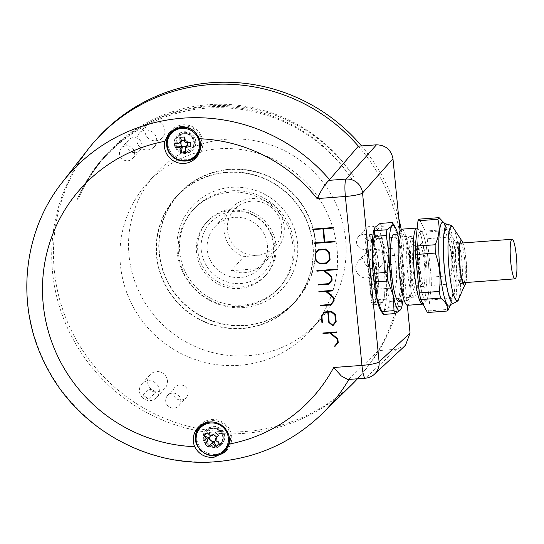 <?xml version="1.0" encoding="UTF-8"?>
<svg xmlns="http://www.w3.org/2000/svg" width="544" height="544" viewBox="0 0 544 544"><rect width="100%" height="100%" fill="white"/><g stroke="black" fill="none" stroke-linecap="round" stroke-linejoin="round"><path stroke-width="0.41" stroke-dasharray="2.72 2.04" d="M451.568 241.448A34.503 5.304 -94.3 0 1 453.091 296.908A34.503 5.304 -94.3 0 1 451.758 298.289A34.503 5.304 -94.3 0 1 446.787 286.321A34.503 5.304 -94.3 0 1 443.292 249.716A34.503 5.304 -94.3 0 1 446.597 229.48A34.503 5.304 -94.3 0 1 448.113 230.649A34.503 5.304 -94.3 0 1 451.568 241.448M425.694 243.392A34.503 5.304 -94.3 0 1 429.196 279.997A34.503 5.304 -94.3 0 1 425.891 300.227A34.503 5.304 -94.3 0 1 420.913 288.259A34.503 5.304 -94.3 0 1 417.418 251.654A34.503 5.304 -94.3 0 1 420.723 231.424A34.503 5.304 -94.3 0 1 425.694 243.392A34.503 5.304 85.7 0 0 421.58 231.778A34.503 5.304 85.7 0 0 417.432 249.254A34.503 5.304 85.7 0 0 420.913 288.259A34.503 5.304 85.7 0 0 426.68 299.751A34.503 5.304 85.7 0 0 429.168 277.508A34.503 5.304 85.7 0 0 425.694 243.392M419.213 219.137L425.864 232.057L445.713 230.568A47.015 7.228 -94.3 0 1 446.42 233.764A47.015 7.228 -94.3 0 1 447.093 237.232L427.237 238.721L431.168 277.114A47.015 7.228 -94.3 0 1 431.331 285.41L428.618 310.882A47.015 7.228 -94.3 0 1 427.4 312.514M445.713 230.568L444.203 222.863M431.168 277.114L451.024 275.618A47.015 7.228 -94.3 0 1 451.187 283.92L431.331 285.41M425.864 232.057A47.015 7.228 -94.3 0 1 427.237 238.721M428.618 310.882L448.474 309.393C452.588 300.655 453.492 292.162 451.187 283.92M451.024 275.618C452.928 262.65 451.622 249.859 447.093 237.232M390.13 253.082A19.842 3.053 -94.3 0 1 391.734 248.295A19.842 3.053 -94.3 0 1 395.576 261.1A19.842 3.053 -94.3 0 1 396.318 283.091A19.842 3.053 -94.3 0 1 394.706 287.871A19.842 3.053 -94.3 0 1 390.871 275.074A19.842 3.053 -94.3 0 1 390.13 253.082M267.424 245.194A30.532 29.838 41.8 0 1 260.12 267.784A30.532 29.838 41.8 0 1 228.126 275.951A30.532 29.838 41.8 0 1 207.257 249.716A30.532 29.838 41.8 0 1 214.567 227.127A30.532 29.838 41.8 0 1 246.561 218.96A30.532 29.838 41.8 0 1 267.424 245.194M224.012 230.942A30.532 29.838 -138.2 0 0 243.637 256.727L257.183 255.258L269.865 254.755A30.532 29.838 -138.2 0 0 276.876 249.016A30.532 29.838 -138.2 0 0 284.179 226.426A30.532 29.838 -138.2 0 0 263.316 200.185A30.532 29.838 -138.2 0 0 231.322 208.352A30.532 29.838 -138.2 0 0 224.012 230.942M231.18 270.681L257.407 268.716A30.532 29.838 41.8 0 1 231.18 270.681L243.637 256.727M257.407 268.716L269.865 254.755M281.602 226.168A27.479 26.86 41.8 0 1 257.183 255.258A27.479 26.86 41.8 0 1 227.453 230.234A27.479 26.86 41.8 0 1 251.872 201.144A27.479 26.86 41.8 0 1 281.602 226.168M254.361 215.9A36.638 35.809 41.8 0 1 269.375 265.152A36.638 35.809 41.8 0 1 220.32 279.011A36.638 35.809 41.8 0 1 205.312 229.758A36.638 35.809 41.8 0 1 254.361 215.9M218.477 282.118A39.692 38.794 -138.2 0 0 266.519 274.366A39.692 38.794 -138.2 0 0 255.347 213.751A39.692 38.794 -138.2 0 0 207.305 221.503A39.692 38.794 -138.2 0 0 218.477 282.118M265.71 194.861A61.064 59.684 -138.2 0 0 183.954 217.96A61.064 59.684 -138.2 0 0 208.978 300.05A61.064 59.684 -138.2 0 0 290.727 276.95A61.064 59.684 -138.2 0 0 265.71 194.861M209.964 297.901A58.011 56.698 41.8 0 1 193.637 209.311A58.011 56.698 41.8 0 1 263.86 197.975A58.011 56.698 41.8 0 1 280.187 286.566A58.011 56.698 41.8 0 1 209.964 297.901M254.062 215.193A39.692 38.794 41.8 0 1 265.234 275.808A39.692 38.794 41.8 0 1 217.185 283.567A39.692 38.794 41.8 0 1 206.013 222.952A39.692 38.794 41.8 0 1 254.062 215.193M208.678 299.343A58.011 56.698 41.8 0 1 192.345 210.752A58.011 56.698 41.8 0 1 262.568 199.417A58.011 56.698 41.8 0 1 278.902 288.007A58.011 56.698 41.8 0 1 208.678 299.343M314.942 259.522A79.077 77.289 41.8 0 1 296.337 300.111A79.077 77.289 41.8 0 1 205.068 317.846A79.077 77.289 41.8 0 1 159.739 235.382A79.077 77.289 41.8 0 1 178.35 194.8A79.077 77.289 41.8 0 1 269.62 177.065A79.077 77.289 41.8 0 1 314.942 259.522M312.365 262.412A79.077 77.289 41.8 0 1 293.753 303.001A79.077 77.289 41.8 0 1 202.49 320.736A79.077 77.289 41.8 0 1 157.162 238.272A79.077 77.289 41.8 0 1 175.773 197.683A79.077 77.289 41.8 0 1 267.043 179.948A79.077 77.289 41.8 0 1 312.365 262.412M187.462 144.323A3.393 3.318 -138.2 0 0 182.818 140.413M200.015 150.511A17.095 16.714 -138.2 0 0 198.608 133.511A17.095 16.714 -138.2 0 0 183.097 126.045A17.095 16.714 -138.2 0 0 177.908 127.289M171.992 131.498A17.095 16.714 -138.2 0 0 169.694 150.266A17.095 16.714 -138.2 0 0 186.395 159.718A17.095 16.714 -138.2 0 0 197.499 154.265M212.996 434.785A3.393 3.318 -138.2 0 0 210.603 435.812M215.948 436.465A3.393 3.318 -138.2 0 0 214.329 435.057M215.669 440.334A3.393 3.318 -138.2 0 0 216.396 437.716M200.879 426.129A17.095 16.714 -138.2 0 0 200.736 426.285A17.095 16.714 -138.2 0 0 202.586 450.051A17.095 16.714 -138.2 0 0 226.386 448.895M370.906 249.886C376.196 246.847 379.005 288.81 374.211 289.381C372.082 292.189 367.86 250.308 370.906 249.886L391.734 248.295M412.74 280.996A22.29 3.427 85.7 0 0 416.459 288.415A22.29 3.427 85.7 0 0 418.064 274.047A22.29 3.427 85.7 0 0 415.827 252.015A22.29 3.427 85.7 0 0 413.161 244.508A22.29 3.427 85.7 0 0 410.482 255.796A22.29 3.427 85.7 0 0 412.74 280.996M417.5 253.069A20.454 3.148 -94.3 0 1 419.56 273.292A20.454 3.148 -94.3 0 1 418.084 286.484A20.454 3.148 -94.3 0 1 417.615 286.77A20.454 3.148 -94.3 0 1 414.671 279.67A20.454 3.148 -94.3 0 1 412.597 257.965A20.454 3.148 -94.3 0 1 414.555 245.97A20.454 3.148 -94.3 0 1 415.058 246.18A20.454 3.148 -94.3 0 1 417.5 253.069M424.85 251.335A22.29 3.427 -94.3 0 1 427.101 276.536A22.29 3.427 -94.3 0 1 424.422 287.824A22.29 3.427 -94.3 0 1 421.763 280.316A22.29 3.427 -94.3 0 1 419.519 258.284A22.29 3.427 -94.3 0 1 421.124 243.909A22.29 3.427 -94.3 0 1 424.85 251.335M420.084 279.262A20.454 3.148 85.7 0 0 422.525 286.151A20.454 3.148 85.7 0 0 423.035 286.362A20.454 3.148 85.7 0 0 424.993 274.366A20.454 3.148 85.7 0 0 422.919 252.661A20.454 3.148 85.7 0 0 419.968 245.562A20.454 3.148 85.7 0 0 419.499 245.847A20.454 3.148 85.7 0 0 418.023 259.039A20.454 3.148 85.7 0 0 420.084 279.262M417.214 228.092A38.162 5.868 -94.3 0 1 417.785 228.439A38.162 5.868 -94.3 0 1 422.341 241.284A38.162 5.868 -94.3 0 1 426.176 279.018A38.162 5.868 -94.3 0 1 423.429 303.62A38.162 5.868 -94.3 0 1 423.014 303.994M402.329 289.068A33.585 5.168 -94.3 0 1 398.922 253.436A33.585 5.168 -94.3 0 1 402.138 233.736A33.585 5.168 -94.3 0 1 406.98 245.392A33.585 5.168 -94.3 0 1 410.387 281.024A33.585 5.168 -94.3 0 1 407.17 300.716A33.585 5.168 -94.3 0 1 402.329 289.068M393.72 234.369A33.585 5.168 -94.3 0 1 398.555 246.024A33.585 5.168 -94.3 0 1 401.962 281.656A33.585 5.168 -94.3 0 1 398.745 301.349M401.798 229.174A38.162 5.868 -94.3 0 1 407.3 242.413A38.162 5.868 -94.3 0 1 411.169 282.9A38.162 5.868 -94.3 0 1 407.51 305.286M377.06 290.965A33.585 5.168 -94.3 0 1 373.653 255.333A33.585 5.168 -94.3 0 1 376.87 235.634A33.585 5.168 -94.3 0 1 381.711 247.289A33.585 5.168 -94.3 0 1 385.118 282.921A33.585 5.168 -94.3 0 1 381.902 302.614A33.585 5.168 -94.3 0 1 377.06 290.965M369.961 237.456C371.681 239.265 373.402 242.706 375.122 247.778C380.378 262.004 379.454 287.314 375.87 297.677L376.339 297.146C378.787 288.402 379.549 277.352 378.638 264.017C376.958 250.886 374.224 241.856 370.437 236.926L369.961 237.456A33.585 5.168 -94.3 0 0 368.444 236.266A33.585 5.168 -94.3 0 0 366.058 241.835L365.582 242.366L371.484 302.586A35.108 5.399 85.7 0 0 373.592 304.769A35.108 5.399 85.7 0 0 376.339 297.146M371.484 302.586L371.96 302.056L370.471 291.455C369.553 276.91 366.024 251.933 366.058 241.835M370.838 289.462L371.899 297.439L373.313 300.2L375.877 295.195L378.08 282.166L375.068 249.757L371.715 241.958L368.744 239.306L366.982 244.242L367.662 257.054L370.838 289.462M373.449 274.734L376.224 292.91L378.658 300.954L381.432 304.178L384.05 299.118L385.2 287.273L384.295 263.588L381.521 245.419L379.093 237.374L376.312 234.144L373.694 239.204L372.545 251.049L373.449 274.734M400.078 231.302L401.513 245.908A177.079 173.08 41.8 0 1 378.413 350.615A177.079 173.08 41.8 0 1 362.494 373.048A177.079 173.08 41.8 0 1 359.135 376.924A177.079 173.08 41.8 0 1 357.449 378.794M351.417 385.023A177.079 173.08 41.8 0 1 244.127 433.378A177.079 173.08 41.8 0 1 73.841 340.558A177.079 173.08 41.8 0 1 87.754 149.675M405.464 345.358L396.494 349.255L378.413 350.615L349.234 378.869A174.345 170.408 41.8 0 1 348.901 379.433M347.704 379.522L349.234 378.869M226.209 450.833A18.319 17.904 -138.2 0 0 227.297 449.711A18.319 17.904 -138.2 0 0 229.758 429.597A18.319 17.904 -138.2 0 0 211.868 419.472A18.319 17.904 -138.2 0 0 199.968 425.313A18.319 17.904 -138.2 0 0 198.914 426.618M195.507 437.73A18.319 17.904 -138.2 0 0 215.404 455.552A18.319 17.904 -138.2 0 0 215.472 455.546M197.234 156.278A18.319 17.904 -138.2 0 0 198.41 155.081A18.319 17.904 -138.2 0 0 200.872 134.966A18.319 17.904 -138.2 0 0 182.974 124.841A18.319 17.904 -138.2 0 0 171.081 130.682A18.319 17.904 -138.2 0 0 170.15 131.818M166.62 143.099A18.319 17.904 -138.2 0 0 186.51 160.922A18.319 17.904 -138.2 0 0 186.578 160.915M359.264 247.602A7.63 7.46 41.8 0 1 358.367 236.803A7.63 7.46 41.8 0 1 368.859 236.171A7.63 7.46 41.8 0 1 369.757 246.969A7.63 7.46 41.8 0 1 359.264 247.602M366.568 239.421A7.63 7.46 41.8 0 1 365.67 228.623A7.63 7.46 41.8 0 1 376.162 227.99A7.63 7.46 41.8 0 1 377.06 238.789A7.63 7.46 41.8 0 1 366.568 239.421M168.45 406.348A7.63 7.46 41.8 0 1 167.552 395.549A7.63 7.46 41.8 0 1 178.038 394.924A7.63 7.46 41.8 0 1 178.935 405.715A7.63 7.46 41.8 0 1 168.45 406.348M175.753 398.167A7.63 7.46 41.8 0 1 174.855 387.369A7.63 7.46 41.8 0 1 185.348 386.736A7.63 7.46 41.8 0 1 186.238 397.535A7.63 7.46 41.8 0 1 175.753 398.167M122.237 158.984A7.63 7.46 41.8 0 1 121.339 148.186A7.63 7.46 41.8 0 1 131.825 147.56A7.63 7.46 41.8 0 1 132.722 158.352A7.63 7.46 41.8 0 1 122.237 158.984M129.54 150.804A7.63 7.46 41.8 0 1 128.642 140.005A7.63 7.46 41.8 0 1 139.135 139.373A7.63 7.46 41.8 0 1 140.032 150.171A7.63 7.46 41.8 0 1 129.54 150.804M143.024 398.201A10.078 9.846 41.8 0 1 141.834 383.948A10.078 9.846 41.8 0 1 155.686 383.112A10.078 9.846 41.8 0 1 156.869 397.365A10.078 9.846 41.8 0 1 143.024 398.201M151.184 389.055A10.078 9.846 41.8 0 1 150.001 374.802A10.078 9.846 41.8 0 1 163.846 373.966A10.078 9.846 41.8 0 1 165.029 388.219A10.078 9.846 41.8 0 1 151.184 389.055M148.934 388.593A10.078 9.846 -138.2 0 0 155.441 392.319L149.43 399.058A157.916 154.353 41.8 0 1 142.916 395.332L148.934 388.593A157.916 154.353 41.8 0 0 155.441 392.319M142.916 395.332A10.078 9.846 -138.2 0 0 149.43 399.058M140.406 147.56A10.078 9.846 41.8 0 1 139.223 133.314A10.078 9.846 41.8 0 1 153.068 132.478A10.078 9.846 41.8 0 1 154.251 146.73A10.078 9.846 41.8 0 1 140.406 147.56M148.566 138.421A10.078 9.846 41.8 0 1 147.383 124.168A10.078 9.846 41.8 0 1 161.235 123.332A10.078 9.846 41.8 0 1 162.418 137.584A10.078 9.846 41.8 0 1 148.566 138.421M359.339 275.55A10.078 9.846 41.8 0 1 358.149 261.297A10.078 9.846 41.8 0 1 372.001 260.46A10.078 9.846 41.8 0 1 373.184 274.713A10.078 9.846 41.8 0 1 359.339 275.55M367.499 266.404A10.078 9.846 41.8 0 1 366.316 252.151A10.078 9.846 41.8 0 1 380.161 251.314A10.078 9.846 41.8 0 1 381.344 265.567A10.078 9.846 41.8 0 1 367.499 266.404M312.834 327.862A109.908 107.426 41.8 0 1 310.746 330.276A109.908 107.426 41.8 0 1 158.433 338.3A109.908 107.426 41.8 0 1 144.663 186.3A109.908 107.426 41.8 0 1 146.751 183.892A109.908 107.426 41.8 0 1 299.064 175.862A109.908 107.426 41.8 0 1 312.834 327.862M321.422 318.24A109.908 107.426 41.8 0 1 319.342 320.647A109.908 107.426 41.8 0 1 167.028 328.678A109.908 107.426 41.8 0 1 153.258 176.671A109.908 107.426 41.8 0 1 155.346 174.264A109.908 107.426 41.8 0 1 307.659 166.233A109.908 107.426 41.8 0 1 321.422 318.24M401.186 229.439A177.079 173.08 41.8 0 1 364.215 371.117A177.079 173.08 41.8 0 1 360.856 375A177.079 173.08 41.8 0 1 115.464 387.94A177.079 173.08 41.8 0 1 93.282 143.045A177.079 173.08 41.8 0 1 96.642 139.162M176.616 196.336A79.383 77.588 41.8 0 1 178.119 194.596A79.383 77.588 41.8 0 1 288.123 188.795A79.383 77.588 41.8 0 1 298.071 298.574A79.383 77.588 41.8 0 1 296.562 300.315A79.383 77.588 41.8 0 1 186.558 306.116A79.383 77.588 41.8 0 1 176.616 196.336M174.039 199.22A79.383 77.588 41.8 0 1 175.542 197.486A79.383 77.588 41.8 0 1 285.546 191.685A79.383 77.588 41.8 0 1 295.487 301.464A79.383 77.588 41.8 0 1 293.984 303.205A79.383 77.588 41.8 0 1 183.981 309.006A79.383 77.588 41.8 0 1 174.039 199.22M358.367 146.173A177.079 173.08 41.8 0 1 401.513 245.908L407.334 305.279M386.628 281.744C386.301 267.437 384.962 254.374 382.595 242.57L386.648 283.941L389.293 301.478L401.533 300.56L403.485 281.948L400.826 263.69L388.593 264.608L386.648 283.71M361.536 145.935A177.079 173.08 41.8 0 1 398.827 218.504M228.908 445.128A17.095 16.714 -138.2 0 0 224.76 425.041A17.095 16.714 -138.2 0 0 204.326 423.205M365.235 378.209A15.266 2.346 85.7 0 0 365.534 378.046A15.266 14.919 -132.9 0 0 374.49 374.163M335.036 346.344L334.648 346.038L337.736 342.407L337.416 339.13L329.963 332.887L323.095 333.404L323.048 332.942M336.981 332.364L330.691 332.921M332.642 325.203L335.634 321.633L334.975 314.901L331.344 311.855L328.209 312.174M332.894 325.734L328.889 322.327L327.889 312.113L324.768 312.344M322.49 322.708L322.048 322.742L321.361 315.758L324.557 311.896M320.287 305.755L320.328 305.191M330.534 304.511L333.594 300.859L333.275 297.582L325.849 291.332L319.015 291.842L318.974 291.387M332.901 290.802L326.618 291.366M330.881 304.864L320.375 305.653M318.247 284.974L318.288 284.41M328.494 283.737L331.561 280.078L331.235 276.801L323.809 270.552L316.982 271.068L316.934 270.606M337.77 269.504L324.612 270.586M328.848 284.09L318.335 284.879M326.454 262.956L329.521 259.298L328.862 252.566L325.237 249.512L318.485 250.022M319.763 263.928L315.942 260.501L315.248 253.422L318.444 249.56M326.862 263.303L319.845 263.833M314.174 243.42L314.214 242.855M324.251 242.1L323.041 228.752L312.909 229.507L312.861 229.044M333.696 227.95L323.544 228.8M335.05 241.76L314.262 243.318M370.437 236.926A35.108 5.399 85.7 0 0 368.336 234.743A35.108 5.399 85.7 0 0 365.582 242.366M386.648 283.941A42.745 6.576 -94.3 0 1 383.676 311.012A42.745 6.576 -94.3 0 1 380.589 310.128M374.449 228.405A42.745 6.576 -94.3 0 1 375.088 227.236A42.745 6.576 -94.3 0 1 382.344 241.332A42.745 6.576 -94.3 0 1 382.595 242.57M380.1 223.441A47.015 7.228 -94.3 0 1 381.596 226.345L382.344 241.332L387.702 255.966A47.015 7.228 -94.3 0 1 388.593 264.608M389.293 301.478A47.015 7.228 -94.3 0 1 388.681 307.21L383.676 311.012L383.282 314.459M375.87 297.677A33.585 5.168 -94.3 0 1 373.476 303.246A33.585 5.168 -94.3 0 1 371.96 302.056M397.773 234.063A42.745 6.576 -94.3 0 1 399.194 240.067L393.836 225.427A47.015 7.228 85.7 0 0 392.605 222.931M393.836 225.427L381.596 226.345M387.702 255.966L399.942 255.048L399.194 240.067A42.745 6.576 -94.3 0 1 403.485 281.948A42.745 6.576 -94.3 0 1 402.798 301.043M400.826 263.69A47.015 7.228 85.7 0 0 399.942 255.048M401.044 308.856L400.921 306.292A47.015 7.228 85.7 0 0 401.533 300.56M400.921 306.292L388.681 307.21M374.211 289.381L394.706 287.871M213.153 441.49L208.325 447.012M218.552 435.241L215.526 438.716M207.162 432.738L212.092 434.357L210.433 435.955M212.092 434.357L212.616 434.806L210.46 435.846M216.437 438.138L216.954 438.586L215.662 440.375L216.437 438.138M219.198 443.21L216.954 438.586M174.767 143.378L181.472 141.467M185.905 142.671L186.463 141.093L190.488 142.195M180.792 141.522L180.832 141.923M187.354 142.528L187.143 141.046M184.3 136.993L186.102 140.168L184.511 140.202M186.102 140.168L186.17 140.848L184.613 141.583M186.66 145.833L186.721 146.513L186.279 146.547M185.837 152.701L186.721 146.513M79.145 197.329L77.173 199.546A157.916 154.353 41.8 0 1 103.829 157.25A157.916 154.353 41.8 0 1 206.394 106.91A157.916 154.353 41.8 0 1 351.764 178.928L353.743 176.712A157.916 154.353 -138.2 0 0 208.372 104.693A157.916 154.353 -138.2 0 0 105.808 155.04A157.916 154.353 -138.2 0 0 79.145 197.329A159.066 155.475 41.8 0 1 105.182 156.645A159.066 155.475 41.8 0 1 353.743 176.712M77.173 199.546A159.066 155.475 41.8 0 1 103.21 158.862A159.066 155.475 41.8 0 1 351.764 178.928M186.143 151.32A9.16 8.956 41.8 0 1 178.425 136.204A9.16 8.956 41.8 0 1 193.324 138.346A9.16 8.956 41.8 0 1 186.143 151.32M185.776 153.401A10.683 10.445 41.8 0 1 176.773 135.769A10.683 10.445 41.8 0 1 194.154 138.264A10.683 10.445 41.8 0 1 185.776 153.401M186.293 152.83A10.683 10.445 41.8 0 1 177.29 135.191A10.683 10.445 41.8 0 1 194.664 137.686A10.683 10.445 41.8 0 1 186.293 152.83M221.061 442.945A9.16 8.956 41.8 0 1 208.23 443.652A9.16 8.956 41.8 0 1 207.318 430.834A9.16 8.956 41.8 0 1 220.068 430.216A9.16 8.956 41.8 0 1 221.061 442.945M214.662 448.038A10.683 10.445 41.8 0 1 205.659 430.399A10.683 10.445 41.8 0 1 223.04 432.895A10.683 10.445 41.8 0 1 214.662 448.038M215.179 447.46A10.683 10.445 41.8 0 1 206.176 429.821A10.683 10.445 41.8 0 1 223.557 432.317A10.683 10.445 41.8 0 1 215.179 447.46M447.168 224.237A39.692 6.106 -94.3 0 1 452.86 238.007A39.692 6.106 -94.3 0 1 456.878 280.017A39.692 6.106 -94.3 0 1 453.111 303.389M444.645 223.536L444.564 223.414A42.133 6.48 -94.3 0 1 444.645 223.536A42.133 6.48 -94.3 0 1 448.861 236.728A42.133 6.48 -94.3 0 1 450.718 304.456A42.133 6.48 -94.3 0 1 450.65 304.599M447.202 224.23A39.692 6.106 -94.3 0 1 452.928 238A39.692 6.106 -94.3 0 1 456.946 280.112A39.692 6.106 -94.3 0 1 453.145 303.389M453.2 227.61A37.25 5.726 -94.3 0 1 456.926 239.278A37.25 5.726 -94.3 0 1 458.572 299.146M462.169 241.386A22.29 3.427 -94.3 0 1 464.399 248.363A22.29 3.427 -94.3 0 1 465.385 284.192M463.576 283.261A20.454 3.148 -94.3 0 1 463.345 283.336A20.454 3.148 -94.3 0 1 460.394 276.236A20.454 3.148 -94.3 0 1 458.32 254.531A20.454 3.148 -94.3 0 1 460.278 242.536A20.454 3.148 -94.3 0 1 460.523 242.576M461.088 243.086A20.454 3.148 -94.3 0 1 463.23 249.635A20.454 3.148 -94.3 0 1 464.059 282.669M460.319 249.852A20.454 3.148 -94.3 0 1 462.393 271.558A20.454 3.148 -94.3 0 1 460.435 283.553A20.454 3.148 -94.3 0 1 457.484 276.454A20.454 3.148 -94.3 0 1 455.41 254.755A20.454 3.148 -94.3 0 1 457.375 242.753A20.454 3.148 -94.3 0 1 460.319 249.852M454.777 277.644A21.984 3.38 -94.3 0 1 452.574 251.688A21.984 3.38 -94.3 0 1 455.62 242.175A21.984 3.38 -94.3 0 1 457.824 249.057A21.984 3.38 -94.3 0 1 458.789 284.39A21.984 3.38 -94.3 0 1 454.777 277.644M170.789 132.838A17.095 16.714 -138.2 0 0 168.497 151.613A17.095 16.714 -138.2 0 0 185.198 161.065M199.539 427.632A17.095 16.714 -138.2 0 0 201.389 451.398A17.095 16.714 -138.2 0 0 225.189 450.242M409.761 286.538A30.532 4.699 85.7 0 0 414.161 297.133A30.532 4.699 85.7 0 0 417.085 279.222A30.532 4.699 85.7 0 0 413.991 246.833A30.532 4.699 85.7 0 0 409.591 236.239A30.532 4.699 85.7 0 0 406.667 254.143A30.532 4.699 85.7 0 0 409.761 286.538M416.228 248.241A28.091 4.318 -94.3 0 1 418.662 287.742A28.091 4.318 -94.3 0 1 412.338 284.77A28.091 4.318 -94.3 0 1 409.897 245.269A28.091 4.318 -94.3 0 1 416.228 248.241M321.966 413.923A174.345 170.408 41.8 0 1 216.328 461.536A174.345 170.408 41.8 0 1 48.668 370.144A174.345 170.408 41.8 0 1 62.37 182.206M396.494 349.255L365.534 378.046L348.48 379.331M229.221 437.05A17.095 16.714 -138.2 0 0 212.33 421.974M200.328 142.419A17.095 16.714 -138.2 0 0 193.487 130.791M185.715 151.803A9.16 8.956 41.8 0 1 177.997 136.687A9.16 8.956 41.8 0 1 192.896 138.829A9.16 8.956 41.8 0 1 185.715 151.803M185.688 152.504A9.772 9.547 -138.2 0 0 194.371 142.161A9.772 9.547 -138.2 0 0 183.804 133.26A9.772 9.547 -138.2 0 0 175.12 143.602A9.772 9.547 -138.2 0 0 185.688 152.504M220.98 443.034L220.626 443.428A9.16 8.956 41.8 0 1 207.801 444.135A9.16 8.956 41.8 0 1 206.89 431.317A9.16 8.956 41.8 0 1 219.64 430.698A9.16 8.956 41.8 0 1 220.626 443.428C228.602 435.2 214.05 422.368 206.89 431.317L207.318 430.834M221 443.924A9.772 9.547 -138.2 0 0 219.898 430.304A9.772 9.547 -138.2 0 0 206.264 431.1A9.772 9.547 -138.2 0 0 207.366 444.72A9.772 9.547 -138.2 0 0 221 443.924M465.916 282.526L466.698 274.788L466.344 262.432L464.508 248.594L462.944 242.95M463.345 283.336L460.435 283.553L458.789 284.39L453.091 296.908M448.113 230.649L455.62 242.175L457.375 242.753L460.278 242.536M451.758 298.289L425.891 300.227M446.597 229.48L420.723 231.424M260.12 267.784L276.876 249.016M265.234 275.808L266.519 274.366M192.345 210.752L193.637 209.311M296.337 300.111L293.753 303.001M373.313 300.2L414.161 297.133C416.31 295.086 417.819 300.104 419.064 282.078C419.254 270.212 418.302 258.828 416.214 247.928C413.175 235.164 411.856 236.912 409.591 236.239L368.744 239.306M418.084 286.484L416.459 288.415M422.525 286.151L424.422 287.824M421.58 231.778L417.785 228.439M402.138 233.736L399.357 233.947M423.035 286.362L417.615 286.77M376.87 235.634L368.444 236.266M381.432 304.178L373.592 304.769M199.968 425.313L197.73 427.815M171.081 130.682L169.062 132.94M358.367 236.803L365.67 228.623M167.552 395.549L174.855 387.369M121.339 148.186L128.642 140.005M141.834 383.948L150.001 374.802M139.223 133.314L147.383 124.168M358.149 261.297L366.316 252.151M310.746 330.276L319.342 320.647M359.135 376.924L360.856 375M175.542 197.486L178.119 194.596M293.984 303.205L296.562 300.315M146.751 183.892L155.346 174.264M373.184 274.713L381.344 265.567M154.251 146.73L162.418 137.584M156.869 397.365L165.029 388.219M132.722 158.352L140.032 150.171M178.935 405.715L186.238 397.535M369.757 246.969L377.06 238.789M198.41 155.081L196.18 157.583M227.297 449.711L225.284 451.969M376.312 234.144L368.336 234.743M381.902 302.614L373.476 303.246M419.968 245.562L414.555 245.97M407.17 300.716L404.389 300.927M426.68 299.751L423.429 303.62M419.499 245.847L421.124 243.909M415.058 246.18L413.161 244.508M178.35 194.8L175.773 197.683M278.902 288.007L280.187 286.566M206.013 222.952L207.305 221.503M214.567 227.127L231.322 208.352M105.808 155.04L103.829 157.25M103.21 158.862L105.182 156.645M178.425 136.204L183.933 133.776C191.767 132.75 197.166 143.432 191.665 148.886L192.093 148.403M177.29 135.191L176.773 135.769M193.236 149.423L192.719 149.994M206.176 429.821L205.659 430.399M222.122 444.054L221.605 444.632"/><path stroke-width="0.82" d="M450.65 304.599A42.133 6.48 -94.3 0 1 443.02 291.523A42.133 6.48 -94.3 0 1 438.797 241.992A42.133 6.48 -94.3 0 1 444.557 223.407L439.069 217.648L419.213 219.137A47.015 7.228 -94.3 0 0 417.996 220.769L437.852 219.28A47.015 7.228 -94.3 0 1 439.069 217.648M437.852 219.28C440.157 227.521 439.253 236.014 435.139 244.752L415.283 246.242L417.996 220.769M435.295 253.055C439.81 265.54 441.123 278.331 439.232 291.441L419.376 292.93L415.439 254.544L435.295 253.055A47.015 7.228 -94.3 0 1 435.139 244.752M450.656 304.592L448.474 309.393A47.015 7.228 -94.3 0 1 447.256 311.025L427.4 312.514L420.75 299.601L440.606 298.105A47.015 7.228 -94.3 0 1 439.906 294.909A47.015 7.228 -94.3 0 1 439.232 291.441M420.75 299.601A47.015 7.228 -94.3 0 1 420.05 296.398A47.015 7.228 -94.3 0 1 419.376 292.93M415.439 254.544A47.015 7.228 -94.3 0 1 415.283 246.242M440.606 298.105C446.019 302.151 448.236 306.456 447.256 311.025M510.462 244.045A19.842 3.053 -94.3 0 1 512.067 239.265A19.842 3.053 -94.3 0 1 515.902 252.062A19.842 3.053 -94.3 0 1 516.65 274.054A19.842 3.053 -94.3 0 1 515.039 278.841A19.842 3.053 -94.3 0 1 511.204 266.036A19.842 3.053 -94.3 0 1 510.462 244.045M184.933 140.257L182.818 140.413A3.393 3.318 -138.2 0 0 181.472 141.467L179.105 143.181A4.121 4.032 -138.2 0 1 180.166 141.923A30.45 4.685 85.7 0 1 179.846 137.326A29.94 9.173 -1.4 0 1 184.3 136.993A30.45 4.685 -94.3 0 0 184.613 141.583A4.121 4.032 -138.2 0 1 185.905 142.671A30.45 4.413 174.4 0 0 190.488 142.195A29.94 8.935 81.8 0 1 190.733 144.432A29.94 8.935 81.8 0 1 190.924 146.649L186.905 145.547L186.34 147.118A4.121 4.032 -138.2 0 1 185.28 148.376A30.45 4.685 -94.3 0 0 185.837 152.701A29.94 16.939 169.6 0 1 181.39 153.034L182.274 146.846L183.437 146.758A3.393 3.318 -138.2 0 0 187.462 144.323L187.258 142.215M167.26 145.656A16.334 15.96 -138.2 0 0 184.926 160.528A16.334 15.96 -138.2 0 0 199.437 143.235A16.334 15.96 -138.2 0 0 181.771 128.364A16.334 15.96 -138.2 0 0 167.26 145.656M177.908 127.289A17.095 16.714 -138.2 0 0 171.992 131.498L170.789 132.838C162.037 141.868 167.015 161.119 185.157 161.085C189.604 160.691 193.317 158.868 196.302 155.611A17.095 16.714 -138.2 0 0 200.328 142.419M186.34 147.118A30.45 4.413 -5.6 0 0 190.924 146.649M179.105 143.181A30.45 4.413 174.4 0 1 174.767 143.378A29.94 17.177 -89.7 0 0 174.937 145.615A29.94 17.177 -89.7 0 0 175.202 147.825A30.45 4.413 -5.6 0 0 179.54 147.628A4.121 4.032 -138.2 0 0 180.826 148.709A30.45 4.685 85.7 0 0 181.39 153.034M210.603 435.812A3.393 3.318 -138.2 0 0 209.712 438.144L209.195 437.689L210.555 435.826M216.396 437.716A3.393 3.318 -138.2 0 0 215.948 436.465L214.329 435.057A3.393 3.318 -138.2 0 0 212.996 434.785L212.119 435.751A4.121 4.032 -138.2 0 0 210.46 435.846A30.45 6.433 -139 0 1 207.162 432.738A29.94 13.131 -42.9 0 0 204.265 436.07A30.45 6.433 41 0 0 207.563 439.178A4.121 4.032 -138.2 0 0 207.692 440.837L204.911 444.04L207.692 440.837M214.057 441.918L213.54 441.47A3.393 3.318 -138.2 0 0 214.819 441.048L215.662 440.375A30.45 6.433 -139 0 0 219.198 443.21A29.94 12.988 125 0 1 216.301 446.542L214.057 441.918L214.819 441.048A3.393 3.318 -138.2 0 0 215.669 440.334M201.763 451.126A16.334 15.96 -138.2 0 0 224.556 449.8A16.334 15.96 -138.2 0 0 222.714 427.033A16.334 15.96 -138.2 0 0 199.92 428.352A16.334 15.96 -138.2 0 0 201.763 451.126M229.221 437.05A17.095 16.714 -138.2 0 1 225.332 450.085A17.095 16.714 -138.2 0 1 225.189 450.242L226.386 448.895A17.095 16.714 -138.2 0 0 226.528 448.739A17.095 16.714 -138.2 0 0 228.908 445.128M215.145 432.276A29.94 7.398 41.1 0 1 216.859 433.745A29.94 7.398 41.1 0 1 218.552 435.241L215.526 438.716A4.121 4.032 -138.2 0 1 215.662 440.375M204.911 444.04A29.94 18.72 -139.1 0 0 206.584 445.563A29.94 18.72 -139.1 0 0 208.325 447.012L211.106 443.809A4.121 4.032 -138.2 0 0 212.765 443.707A30.45 6.433 41 0 0 216.301 446.542M515.209 278.8A19.842 3.053 85.7 0 0 516.555 258.278A19.842 3.053 85.7 0 0 512.067 239.265A19.842 3.053 85.7 0 0 511.904 239.306A19.842 3.053 85.7 0 0 510.551 259.821A19.842 3.053 85.7 0 0 515.039 278.841A19.842 3.053 85.7 0 0 515.209 278.8M423.014 303.994A38.162 5.868 -94.3 0 1 422.552 304.157A38.162 5.868 -94.3 0 1 417.051 290.911A38.162 5.868 -94.3 0 1 413.182 250.424A38.162 5.868 -94.3 0 1 416.84 228.038A38.162 5.868 -94.3 0 1 417.214 228.092M404.389 300.927L398.745 301.349A33.585 5.168 -94.3 0 1 393.904 289.7A33.585 5.168 -94.3 0 1 390.504 254.068A33.585 5.168 -94.3 0 1 393.72 234.369L399.357 233.947M422.552 304.157L407.51 305.286A38.162 5.868 -94.3 0 1 402.009 292.04A38.162 5.868 -94.3 0 1 398.14 251.552A38.162 5.868 -94.3 0 1 401.798 229.174L416.84 228.038M357.449 378.794A177.079 173.08 41.8 0 1 351.417 385.023L321.966 413.923A174.345 170.408 41.8 0 0 348.901 379.433M321.966 413.923C292.441 442.286 257.108 458.218 215.968 461.727C147.349 467.745 76.942 427.992 46.043 365.881C15.327 307.612 21.896 232.88 62.37 182.206L87.754 149.675A177.079 173.08 41.8 0 1 91.562 144.969A177.079 173.08 41.8 0 1 94.928 141.086A177.079 173.08 41.8 0 1 209.93 84.633A177.079 173.08 41.8 0 1 358.367 146.173L328.97 180.356C325.523 183.484 321.572 189.564 317.104 198.601A156.033 152.504 -138.2 0 0 199.22 138.727C195.663 130.716 189.713 126.691 181.356 126.657L169.062 132.94L164.75 141.318A18.319 17.904 -138.2 0 0 184.28 163.424A18.319 17.904 -138.2 0 0 196.18 157.583A18.319 17.904 -138.2 0 0 199.22 138.727M213.785 457.361L225.284 451.969L229.16 444.081A18.319 17.904 -138.2 0 0 209.63 421.974A18.319 17.904 -138.2 0 0 197.73 427.815A18.319 17.904 -138.2 0 0 194.691 446.672C198.662 454.22 205.027 457.783 213.785 457.361M229.16 444.081A156.033 152.504 -138.2 0 0 333.669 367.513L341.346 375.999L347.704 379.522L365.235 378.209A15.266 15.266 0 0 0 374.49 374.163L374.49 374.163A15.266 14.919 -132.9 0 0 379.1 361.889L410.06 333.098L405.464 345.358L374.49 374.163M198.914 426.618A18.319 17.904 -138.2 0 0 195.507 437.73M170.15 131.818A18.319 17.904 -138.2 0 0 166.62 143.099M358.367 146.173L376.448 144.82C385.614 145.092 391.116 149.729 392.965 158.719L400.078 231.302M407.334 305.279L410.06 333.098M94.928 141.086L96.642 139.162A177.079 173.08 41.8 0 1 361.536 145.935M398.827 218.504A177.079 173.08 41.8 0 1 401.186 229.439M186.578 160.915A18.319 17.904 -138.2 0 0 197.234 156.278M185.198 161.065A17.095 16.714 -138.2 0 0 196.302 155.611L197.499 154.265A17.095 16.714 -138.2 0 0 200.015 150.511M215.472 455.546A18.319 17.904 -138.2 0 0 226.209 450.833M204.326 423.205A17.095 16.714 -138.2 0 0 200.879 426.129L199.682 427.468A17.095 16.714 -138.2 0 0 199.539 427.632C184.647 443.136 211.691 466.97 225.189 450.242M392.965 158.719L362.542 192.977A15.266 14.851 -138.4 0 0 346.025 179.078L376.448 144.82M338.137 342.652L334.948 346.446L334.56 346.134L337.654 342.502L337.328 339.232L329.875 332.982L323.007 333.499L322.959 333.037L336.845 331.996L336.892 332.459L330.507 332.935L337.783 339.028L338.218 342.557L334.948 346.446M322.959 333.037L336.933 331.901L336.892 332.459M330.691 332.921L337.865 338.932L338.218 342.557M328.209 312.174L329.181 322.116L332.724 325.101M329.093 322.218L332.642 325.203L335.546 321.728L334.886 315.003L331.262 311.95L328.114 312.181L329.181 322.116M331.486 311.467L335.403 314.792L336.097 321.871L332.812 325.829L336.185 321.776L335.492 314.697L331.575 311.372L324.476 311.991L331.575 311.372M332.812 325.829L328.807 322.422L327.801 312.208L324.686 312.44L321.824 315.894L322.49 322.708L321.96 322.837L321.28 315.853L324.476 311.991M324.686 312.44L321.824 315.894M321.742 315.989L322.408 322.803M330.8 304.966L320.287 305.755L320.239 305.286L330.534 304.511L333.513 300.954L333.186 297.677L325.761 291.428L318.934 291.944L318.886 291.482L332.772 290.435L332.819 290.897L326.434 291.38L333.703 297.473L334.064 301.097L330.8 304.966L334.145 301.002L333.792 297.371L326.618 291.366M320.239 305.286L330.609 304.416M318.886 291.482L332.86 290.34L332.819 290.897M328.76 284.186L318.247 284.974L318.206 284.505L328.494 283.737L331.473 280.174L331.153 276.896L323.728 270.654L316.894 271.164L316.846 270.701L337.64 269.137L337.688 269.6L324.428 270.599L331.67 276.692L332.024 280.316L328.76 284.186L332.112 280.221L331.752 276.597L324.612 270.586M318.206 284.505L328.576 283.642M316.846 270.701L337.729 269.042L337.688 269.6M318.403 250.118L315.418 253.667L316.078 260.399L319.709 263.466L326.454 262.956L329.433 259.393L328.773 252.668L325.149 249.614L318.403 250.118L315.506 253.572L316.166 260.304L319.797 263.364L326.536 262.861M319.763 263.928L315.86 260.596L315.166 253.518L318.444 249.56L325.462 249.036L329.378 252.362L330.072 259.44L326.774 263.405L319.763 263.928M318.362 249.655L325.462 249.036M325.373 249.132L329.378 252.362M329.29 252.457L330.072 259.44M329.984 259.536L326.774 263.405M334.968 241.856L314.174 243.42L314.126 242.95L324.265 242.189L322.952 228.847L312.82 229.609L312.773 229.146L333.567 227.582L333.615 228.045L323.449 228.806L324.754 242.155L334.92 241.386L335.05 241.76L335.009 241.291L324.843 242.06L323.544 228.8M314.126 242.95L324.251 242.1M312.773 229.146L333.649 227.487L333.615 228.045M402.798 301.043A42.745 6.576 -94.3 0 1 401.166 308.577A42.745 6.576 -94.3 0 1 400.527 309.747A42.745 6.576 -94.3 0 1 393.271 295.65L394.019 310.638A47.015 7.228 85.7 0 0 395.515 313.541L383.282 314.459A47.015 7.228 -94.3 0 1 383.01 314.051L380.589 310.128A42.745 6.576 -94.3 0 1 376.421 296.915A42.745 6.576 -94.3 0 1 372.13 255.034A42.745 6.576 -94.3 0 1 374.449 228.405L375.088 227.236L380.1 223.441L392.34 222.523L391.938 225.971A42.745 6.576 -94.3 0 1 395.026 226.862A42.745 6.576 -94.3 0 1 397.773 234.063M383.01 314.051A47.015 7.228 -94.3 0 1 381.779 311.556L376.421 296.915L375.673 281.935A47.015 7.228 -94.3 0 1 374.789 273.292L372.13 255.034L374.082 236.422A47.015 7.228 -94.3 0 1 374.694 230.69L374.571 228.126M374.082 236.422L386.322 235.504L388.974 253.769A42.745 6.576 -94.3 0 1 391.938 225.971L386.934 229.772A47.015 7.228 85.7 0 0 386.322 235.504M386.934 229.772L374.694 230.69M375.673 281.935L387.913 281.017L393.271 295.65A42.745 6.576 -94.3 0 1 388.974 253.769L387.029 272.374A47.015 7.228 85.7 0 0 387.913 281.017M387.029 272.374L374.789 273.292M395.026 226.862L392.605 222.931A47.015 7.228 85.7 0 0 392.34 222.523M394.019 310.638L381.779 311.556M395.515 313.541L400.527 309.747L401.166 308.577M211.106 443.809L213.153 441.49A3.393 3.318 -138.2 0 0 213.54 441.47L212.765 443.707M212.119 435.751L212.996 434.785M209.304 439.028L212.711 441.993M216.825 437.226L215.948 436.465M214.329 435.057L213.438 434.282M207.563 439.178L209.712 438.144A3.393 3.318 -138.2 0 0 213.153 441.49M204.265 436.07L209.195 437.689M179.54 147.628L181.907 145.921L175.202 147.825M180.832 141.923L181.234 145.969M187.578 145.493L187.462 144.323M182.274 146.846L182.206 146.173A3.393 3.318 -138.2 0 0 183.437 146.758L186.279 146.547M181.472 141.467A3.393 3.318 -138.2 0 0 182.206 146.173L180.826 148.709M180.166 141.923L181.716 141.182L181.648 140.502L182.818 140.413M179.846 137.326L181.648 140.502M185.28 148.376L186.66 145.833M453.111 303.389A39.692 6.106 -94.3 0 1 453.077 303.396A39.692 6.106 -94.3 0 1 447.358 289.626A39.692 6.106 -94.3 0 1 443.333 247.513A39.692 6.106 -94.3 0 1 447.134 224.237A39.692 6.106 -94.3 0 1 447.168 224.237M465.916 282.526L458.572 299.146C458.83 300.376 457.021 301.791 453.145 303.389A39.692 6.106 -94.3 0 1 447.426 289.619A39.692 6.106 -94.3 0 1 443.401 247.506A39.692 6.106 -94.3 0 1 447.202 224.23L444.645 223.536M458.572 299.146A37.25 5.726 -94.3 0 1 451.765 287.715A37.25 5.726 -94.3 0 1 448.032 243.732A37.25 5.726 -94.3 0 1 453.2 227.61C453.274 226.358 451.275 225.23 447.202 224.23M465.385 284.192A22.29 3.427 -94.3 0 1 461.312 277.352A22.29 3.427 -94.3 0 1 459.075 251.036A22.29 3.427 -94.3 0 1 462.169 241.386L453.2 227.61M460.523 242.576A20.454 3.148 -94.3 0 1 461.088 243.086M464.059 282.669A20.454 3.148 -94.3 0 1 463.576 283.261M193.487 130.791A17.095 16.714 -138.2 0 0 181.893 127.391A17.095 16.714 -138.2 0 0 170.789 132.838M62.37 182.206A174.345 170.408 41.8 0 1 182.662 118.17A174.345 170.408 41.8 0 1 329.712 179.812M164.75 141.318A156.033 152.504 -138.2 0 0 43.214 304.246A156.033 152.504 -138.2 0 0 194.691 446.672M328.97 180.356L346.025 179.078A15.266 2.346 -94.3 0 0 345.379 196.479A15.266 2.21 -5.6 0 0 362.542 192.977L379.1 361.889A15.266 2.21 -5.6 0 1 361.944 365.391L345.379 196.479L317.104 198.601M333.669 367.513L361.944 365.391A15.266 2.346 85.7 0 0 365.235 378.209M212.33 421.974A17.095 16.714 -138.2 0 0 199.682 427.468L199.539 427.632M453.145 303.389L450.718 304.456M460.278 242.536L460.632 242.4C459.694 238.993 458.157 263.711 461.509 276.787L463.345 283.336M462.944 242.95L462.169 241.386M460.292 243.148L512.067 239.265L460.292 243.148M463.264 282.73L515.039 278.841L463.264 282.73"/></g></svg>
